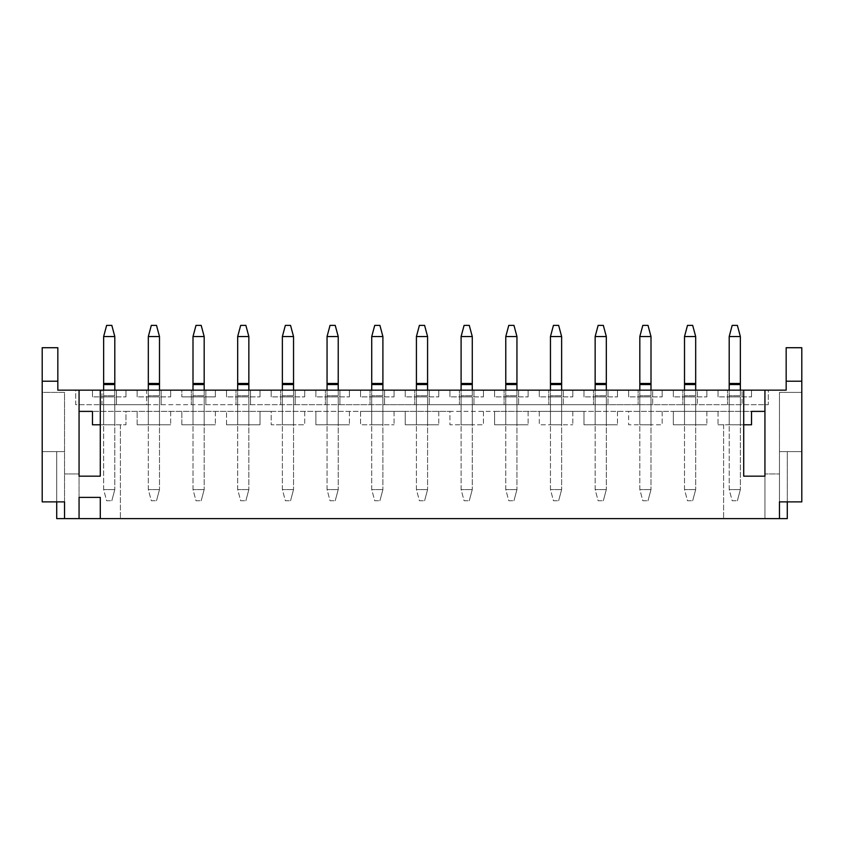<?xml version="1.0" encoding="UTF-8"?>
<svg xmlns="http://www.w3.org/2000/svg" width="844" height="844" viewBox="0 0 844 844"><rect width="100%" height="100%" fill="white"/><g stroke="black" fill="none" stroke-linecap="round" stroke-linejoin="round"><path stroke-width="0.63" stroke-dasharray="4.22 3.17" d="M740.357 390.16L740.357 336.545L737.371 325.373L732.181 325.373L729.195 336.545L729.195 395.752L740.357 395.752L729.195 395.752L729.195 384.579L729.195 396.87L740.357 396.87L740.357 489.583L740.357 396.87L740.357 424.796L740.357 396.87L729.195 396.87L729.195 489.583L732.181 500.756L737.371 500.756L732.181 500.756L729.195 489.583L740.357 489.583L729.195 489.583L729.195 396.87L729.195 424.796L740.357 424.796L729.195 424.796L729.195 396.87L740.357 396.87L729.195 396.87L729.195 390.16M695.678 390.16L695.678 336.545L692.681 325.373L687.501 325.373L684.505 336.545L684.505 395.752L695.678 395.752L684.505 395.752L684.505 384.579L684.505 396.87L695.678 396.87L695.678 489.583L695.678 396.87L695.678 424.796L695.678 396.87L684.505 396.87L684.505 489.583L687.501 500.756L692.681 500.756L687.501 500.756L684.505 489.583L695.678 489.583L684.505 489.583L684.505 396.87L684.505 424.796L695.678 424.796L684.505 424.796L684.505 396.87L695.678 396.87L684.505 396.87L684.505 390.16M650.998 390.16L650.998 336.545L648.002 325.373L642.822 325.373L639.826 336.545L639.826 395.752L650.998 395.752L639.826 395.752L639.826 384.579L639.826 396.87L650.998 396.87L650.998 489.583L650.998 396.87L650.998 424.796L650.998 396.87L639.826 396.87L639.826 489.583L642.822 500.756L648.002 500.756L642.822 500.756L639.826 489.583L650.998 489.583L639.826 489.583L639.826 396.87L639.826 424.796L650.998 424.796L639.826 424.796L639.826 396.87L650.998 396.87L639.826 396.87L639.826 390.16M606.319 390.16L606.319 336.545L603.323 325.373L598.132 325.373L595.147 336.545L595.147 395.752L606.319 395.752L595.147 395.752L595.147 384.579L595.147 396.87L606.319 396.87L606.319 489.583L606.319 396.87L606.319 424.796L606.319 396.87L595.147 396.87L595.147 489.583L598.132 500.756L603.323 500.756L598.132 500.756L595.147 489.583L606.319 489.583L595.147 489.583L595.147 396.87L595.147 424.796L606.319 424.796L595.147 424.796L595.147 396.87L606.319 396.87L595.147 396.87L595.147 390.16M561.629 390.16L561.629 336.545L558.644 325.373L553.453 325.373L550.457 336.545L550.457 395.752L561.629 395.752L550.457 395.752L550.457 384.579L550.457 396.87L561.629 396.87L561.629 489.583L561.629 396.87L561.629 424.796L561.629 396.87L550.457 396.87L550.457 489.583L553.453 500.756L558.644 500.756L553.453 500.756L550.457 489.583L561.629 489.583L550.457 489.583L550.457 396.87L550.457 424.796L561.629 424.796L550.457 424.796L550.457 396.87L561.629 396.87L550.457 396.87L550.457 390.16M516.95 390.16L516.95 336.545L513.954 325.373L508.774 325.373L505.778 336.545L505.778 395.752L516.95 395.752L505.778 395.752L505.778 384.579L505.778 396.87L516.95 396.87L516.95 489.583L516.95 396.87L516.95 424.796L516.95 396.87L505.778 396.87L505.778 489.583L508.774 500.756L513.954 500.756L508.774 500.756L505.778 489.583L516.95 489.583L505.778 489.583L505.778 396.87L505.778 424.796L516.95 424.796L505.778 424.796L505.778 396.87L516.95 396.87L505.778 396.87L505.778 390.16M472.271 390.16L472.271 336.545L469.275 325.373L464.094 325.373L461.098 336.545L461.098 395.752L472.271 395.752L461.098 395.752L461.098 384.579L461.098 396.87L472.271 396.87L472.271 489.583L472.271 396.87L472.271 424.796L472.271 396.87L461.098 396.87L461.098 489.583L464.094 500.756L469.275 500.756L464.094 500.756L461.098 489.583L472.271 489.583L461.098 489.583L461.098 396.87L461.098 424.796L472.271 424.796L461.098 424.796L461.098 396.87L472.271 396.87L461.098 396.87L461.098 390.16M427.581 390.16L427.581 336.545L424.595 325.373L419.405 325.373L416.419 336.545L416.419 395.752L427.581 395.752L416.419 395.752L416.419 384.579L416.419 396.87L427.581 396.87L427.581 489.583L427.581 396.87L427.581 424.796L427.581 396.87L416.419 396.87L416.419 489.583L419.405 500.756L424.595 500.756L419.405 500.756L416.419 489.583L427.581 489.583L416.419 489.583L416.419 396.87L416.419 424.796L427.581 424.796L416.419 424.796L416.419 396.87L427.581 396.87L416.419 396.87L416.419 390.16M382.902 390.16L382.902 336.545L379.906 325.373L374.725 325.373L371.729 336.545L371.729 395.752L382.902 395.752L371.729 395.752L371.729 384.579L371.729 396.87L382.902 396.87L382.902 489.583L382.902 396.87L382.902 424.796L382.902 396.87L371.729 396.87L371.729 489.583L374.725 500.756L379.906 500.756L374.725 500.756L371.729 489.583L382.902 489.583L371.729 489.583L371.729 396.87L371.729 424.796L382.902 424.796L371.729 424.796L371.729 396.87L382.902 396.87L371.729 396.87L371.729 390.16M338.222 390.16L338.222 336.545L335.226 325.373L330.046 325.373L327.05 336.545L327.05 395.752L338.222 395.752L327.05 395.752L327.05 384.579L327.05 396.87L338.222 396.87L338.222 489.583L338.222 396.87L338.222 424.796L338.222 396.87L327.05 396.87L327.05 489.583L330.046 500.756L335.226 500.756L330.046 500.756L327.05 489.583L338.222 489.583L327.05 489.583L327.05 396.87L327.05 424.796L338.222 424.796L327.05 424.796L327.05 396.87L338.222 396.87L327.05 396.87L327.05 390.16M293.543 390.16L293.543 336.545L290.547 325.373L285.356 325.373L282.371 336.545L282.371 395.752L293.543 395.752L282.371 395.752L282.371 384.579L282.371 396.87L293.543 396.87L293.543 489.583L293.543 396.87L293.543 424.796L293.543 396.87L282.371 396.87L282.371 489.583L285.356 500.756L290.547 500.756L285.356 500.756L282.371 489.583L293.543 489.583L282.371 489.583L282.371 396.87L282.371 424.796L293.543 424.796L282.371 424.796L282.371 396.87L293.543 396.87L282.371 396.87L282.371 390.16M248.853 390.16L248.853 336.545L245.868 325.373L240.677 325.373L237.681 336.545L237.681 395.752L248.853 395.752L237.681 395.752L237.681 384.579L237.681 396.87L248.853 396.87L248.853 489.583L248.853 396.87L248.853 424.796L248.853 396.87L237.681 396.87L237.681 489.583L240.677 500.756L245.868 500.756L240.677 500.756L237.681 489.583L248.853 489.583L237.681 489.583L237.681 396.87L237.681 424.796L248.853 424.796L237.681 424.796L237.681 396.87L248.853 396.87L237.681 396.87L237.681 390.16M204.174 390.16L204.174 336.545L201.178 325.373L195.998 325.373L193.002 336.545L193.002 395.752L204.174 395.752L193.002 395.752L193.002 384.579L193.002 396.87L204.174 396.87L204.174 489.583L204.174 396.87L204.174 424.796L204.174 396.87L193.002 396.87L193.002 489.583L195.998 500.756L201.178 500.756L195.998 500.756L193.002 489.583L204.174 489.583L193.002 489.583L193.002 396.87L193.002 424.796L204.174 424.796L193.002 424.796L193.002 396.87L204.174 396.87L193.002 396.87L193.002 390.16M159.495 390.16L159.495 336.545L156.499 325.373L151.319 325.373L148.322 336.545L148.322 395.752L159.495 395.752L148.322 395.752L148.322 384.579L148.322 396.87L159.495 396.87L159.495 489.583L159.495 396.87L159.495 424.796L159.495 396.87L148.322 396.87L148.322 489.583L151.319 500.756L156.499 500.756L151.319 500.756L148.322 489.583L159.495 489.583L148.322 489.583L148.322 396.87L148.322 424.796L159.495 424.796L148.322 424.796L148.322 396.87L159.495 396.87L148.322 396.87L148.322 390.16M114.805 390.16L114.805 336.545L111.819 325.373L106.629 325.373L103.643 336.545L103.643 395.752L114.805 395.752L103.643 395.752L103.643 384.579L103.643 396.87L114.805 396.87L114.805 489.583L114.805 396.87L114.805 424.796L114.805 396.87L103.643 396.87L103.643 489.583L106.629 500.756L111.819 500.756L106.629 500.756L103.643 489.583L114.805 489.583L103.643 489.583L103.643 396.87L103.643 424.796L114.805 424.796L103.643 424.796L103.643 396.87L114.805 396.87L103.643 396.87L103.643 390.16M146.645 390.16L116.483 390.16L116.483 404.687L116.483 390.16L146.645 390.16L146.645 404.687L161.162 404.687L161.162 390.16L161.162 404.687L205.852 404.687L205.852 390.16L205.852 404.687L250.531 404.687L250.531 390.16L250.531 404.687L295.21 404.687L295.21 390.16L295.21 404.687L339.9 404.687L339.9 390.16L339.9 404.687L384.579 404.687L384.579 390.16L384.579 404.687L429.258 404.687L429.258 390.16L429.258 404.687L473.948 404.687L473.948 390.16L473.948 404.687L518.627 404.687L518.627 390.16L518.627 404.687L563.307 404.687L563.307 390.16L563.307 404.687L607.986 404.687L607.986 390.16L607.986 404.687L652.676 404.687L652.676 390.16L652.676 404.687L697.355 404.687L697.355 390.16L697.355 404.687L742.034 404.687L742.034 390.16L742.034 404.687L768.293 404.687L768.293 390.16L742.034 390.16L786.165 390.16L786.165 347.717L801.8 347.717L801.8 501.874L779.455 501.874L779.455 518.627L64.545 518.627L64.545 501.874L42.2 501.874L42.2 392.397L64.545 392.397L64.545 518.627L56.717 518.627L56.717 451.603L56.717 501.874L42.2 501.874L42.2 451.603L64.545 451.603L64.545 518.627L64.545 451.603L64.545 501.874L42.2 501.874L42.2 392.397L64.545 392.397L64.545 451.603L42.2 451.603L42.2 347.717L57.835 347.717L57.835 390.16L101.966 390.16L101.966 404.687L146.645 404.687L146.645 390.16M191.324 390.16L161.162 390.16L191.324 390.16L191.324 404.687L191.324 390.16M236.014 390.16L205.852 390.16L236.014 390.16L236.014 404.687L236.014 390.16M280.693 390.16L250.531 390.16L280.693 390.16L280.693 404.687L280.693 390.16M325.373 390.16L295.21 390.16L325.373 390.16L325.373 404.687L325.373 390.16M370.052 390.16L339.9 390.16L370.052 390.16L370.052 404.687L370.052 390.16M414.742 390.16L384.579 390.16L414.742 390.16L414.742 404.687L414.742 390.16M459.421 390.16L429.258 390.16L459.421 390.16L459.421 404.687L459.421 390.16M504.1 390.16L473.948 390.16L504.1 390.16L504.1 404.687L504.1 390.16M548.79 390.16L518.627 390.16L548.79 390.16L548.79 404.687L548.79 390.16M593.469 390.16L563.307 390.16L593.469 390.16L593.469 404.687L593.469 390.16M638.148 390.16L607.986 390.16L638.148 390.16L638.148 404.687L638.148 390.16M682.838 390.16L652.676 390.16L682.838 390.16L682.838 404.687L682.838 390.16M727.517 390.16L697.355 390.16L727.517 390.16L727.517 404.687L727.517 390.16M764.938 476.174L764.938 518.627L764.938 476.174L743.712 476.174L743.712 424.796L718.022 424.796L718.022 411.387L673.343 411.387L673.343 424.796L706.85 424.796L673.343 424.796L673.343 411.387L628.653 411.387L628.653 424.796L662.171 424.796L628.653 424.796L628.653 411.387L583.974 411.387L583.974 424.796L617.481 424.796L583.974 424.796L583.974 411.387L539.295 411.387L539.295 424.796L572.802 424.796L539.295 424.796L539.295 411.387L494.605 411.387L494.605 424.796L528.122 424.796L494.605 424.796L494.605 411.387L449.926 411.387L449.926 424.796L483.443 424.796L449.926 424.796L449.926 411.387L405.247 411.387L405.247 424.796L438.753 424.796L405.247 424.796L405.247 411.387L360.557 411.387L360.557 424.796L394.074 424.796L360.557 424.796L360.557 411.387L315.878 411.387L315.878 424.796L349.395 424.796L315.878 424.796L315.878 411.387L271.198 411.387L271.198 424.796L304.705 424.796L271.198 424.796L271.198 411.387L260.026 411.387L260.026 424.796L226.519 424.796L260.026 424.796L260.026 411.387L125.978 411.387L125.978 424.796L100.288 424.796L100.288 476.174L79.062 476.174L79.062 518.627L79.062 473.948L64.545 473.948L79.062 473.948L79.062 518.627L64.545 518.627L764.938 518.627L79.062 518.627L79.062 476.174M718.022 424.796L751.529 424.796L751.529 411.387L718.022 411.387L718.022 424.796M226.519 424.796L226.519 411.387L226.519 424.796M304.705 411.387L304.705 424.796L304.705 411.387M349.395 411.387L349.395 424.796L349.395 411.387M394.074 411.387L394.074 424.796L394.074 411.387M438.753 411.387L438.753 424.796L438.753 411.387M483.443 411.387L483.443 424.796L483.443 411.387M528.122 411.387L528.122 424.796L528.122 411.387M572.802 411.387L572.802 424.796L572.802 411.387M617.481 411.387L617.481 424.796L617.481 411.387M662.171 411.387L662.171 424.796L662.171 411.387M706.85 411.387L706.85 424.796L706.85 411.387M181.829 424.796L215.347 424.796L181.829 424.796L181.829 411.387L181.829 424.796M215.347 411.387L215.347 424.796L215.347 411.387M137.15 424.796L170.657 424.796L137.15 424.796L137.15 411.387L137.15 424.796M170.657 411.387L170.657 424.796L170.657 411.387M779.455 451.603L801.8 451.603L801.8 501.874L801.8 392.397L801.8 451.603L787.283 451.603L787.283 501.874L779.455 501.874L779.455 451.603L779.455 518.627L764.938 518.627L764.938 473.948L764.938 518.627L779.455 518.627L779.455 473.948L764.938 473.948L779.455 473.948L779.455 392.397L801.8 392.397L779.455 392.397L779.455 501.874L801.8 501.874L787.283 501.874L787.283 451.603L779.455 451.603L801.8 451.603L779.455 451.603L779.455 518.627L779.455 451.603L787.283 451.603L779.455 451.603M181.829 390.16L768.293 390.16L768.293 404.687L75.707 404.687L75.707 390.16L181.829 390.16L181.829 396.87L181.829 390.16M101.966 390.16L75.707 390.16L75.707 404.687L101.966 404.687L101.966 390.16M786.165 381.224L801.8 381.224M57.835 381.224L42.2 381.224M120.397 424.796L120.397 518.627L120.397 424.796M723.603 424.796L723.603 518.627L723.603 424.796M92.471 411.387L92.471 424.796L125.978 424.796L125.978 411.387L92.471 411.387L751.529 411.387M79.062 411.387L79.062 390.16M764.938 390.16L764.938 411.387M743.712 424.796L743.712 390.16M100.288 390.16L100.288 424.796M64.545 518.627L64.545 451.603L42.2 451.603L56.717 451.603L56.717 501.874L64.545 501.874L64.545 451.603L56.717 451.603L56.717 501.874M215.347 396.87L181.829 396.87L215.347 396.87L215.347 390.16L215.347 396.87M226.519 396.87L226.519 390.16L226.519 396.87L260.026 396.87L226.519 396.87M260.026 396.87L260.026 390.16L260.026 396.87M271.198 396.87L271.198 390.16L271.198 396.87L304.705 396.87L271.198 396.87M304.705 396.87L304.705 390.16L304.705 396.87M315.878 396.87L315.878 390.16L315.878 396.87L349.395 396.87L315.878 396.87M349.395 396.87L349.395 390.16L349.395 396.87M360.557 396.87L360.557 390.16L360.557 396.87L394.074 396.87L360.557 396.87M394.074 396.87L394.074 390.16L394.074 396.87M405.247 396.87L405.247 390.16L405.247 396.87L438.753 396.87L405.247 396.87M438.753 396.87L438.753 390.16L438.753 396.87M449.926 396.87L449.926 390.16L449.926 396.87L483.443 396.87L449.926 396.87M483.443 396.87L483.443 390.16L483.443 396.87M494.605 396.87L494.605 390.16L494.605 396.87L528.122 396.87L494.605 396.87M528.122 396.87L528.122 390.16L528.122 396.87M539.295 396.87L539.295 390.16L539.295 396.87L572.802 396.87L539.295 396.87M572.802 396.87L572.802 390.16L572.802 396.87M583.974 396.87L583.974 390.16L583.974 396.87L617.481 396.87L583.974 396.87M617.481 396.87L617.481 390.16L617.481 396.87M628.653 396.87L628.653 390.16L628.653 396.87L662.171 396.87L628.653 396.87M662.171 396.87L662.171 390.16L662.171 396.87M673.343 396.87L673.343 390.16L673.343 396.87L706.85 396.87L673.343 396.87M706.85 396.87L706.85 390.16L706.85 396.87M718.022 396.87L718.022 390.16L718.022 396.87L751.529 396.87L718.022 396.87M751.529 396.87L751.529 390.16L751.529 396.87M92.471 396.87L92.471 390.16L92.471 396.87L125.978 396.87L92.471 396.87M125.978 396.87L125.978 390.16L125.978 396.87M137.15 396.87L137.15 390.16L137.15 396.87L170.657 396.87L137.15 396.87M170.657 396.87L170.657 390.16L170.657 396.87M100.288 518.627L100.288 497.401L79.062 497.401L79.062 518.627M103.643 336.545L114.805 336.545M114.805 395.752L114.805 384.579L114.805 395.752M114.805 489.583L111.819 500.756L114.805 489.583M148.322 336.545L159.495 336.545M159.495 395.752L159.495 384.579L159.495 395.752M159.495 489.583L156.499 500.756L159.495 489.583M193.002 336.545L204.174 336.545M204.174 395.752L204.174 384.579L204.174 395.752M204.174 489.583L201.178 500.756L204.174 489.583M237.681 336.545L248.853 336.545M248.853 395.752L248.853 384.579L248.853 395.752M248.853 489.583L245.868 500.756L248.853 489.583M282.371 336.545L293.543 336.545M293.543 395.752L293.543 384.579L293.543 395.752M293.543 489.583L290.547 500.756L293.543 489.583M327.05 336.545L338.222 336.545M338.222 395.752L338.222 384.579L338.222 395.752M338.222 489.583L335.226 500.756L338.222 489.583M371.729 336.545L382.902 336.545M382.902 395.752L382.902 384.579L382.902 395.752M382.902 489.583L379.906 500.756L382.902 489.583M416.419 336.545L427.581 336.545M427.581 395.752L427.581 384.579L427.581 395.752M427.581 489.583L424.595 500.756L427.581 489.583M461.098 336.545L472.271 336.545M472.271 395.752L472.271 384.579L472.271 395.752M472.271 489.583L469.275 500.756L472.271 489.583M505.778 336.545L516.95 336.545M516.95 395.752L516.95 384.579L516.95 395.752M516.95 489.583L513.954 500.756L516.95 489.583M550.457 336.545L561.629 336.545M561.629 395.752L561.629 384.579L561.629 395.752M561.629 489.583L558.644 500.756L561.629 489.583M595.147 336.545L606.319 336.545M606.319 395.752L606.319 384.579L606.319 395.752M606.319 489.583L603.323 500.756L606.319 489.583M639.826 336.545L650.998 336.545M650.998 395.752L650.998 384.579L650.998 395.752M650.998 489.583L648.002 500.756L650.998 489.583M684.505 336.545L695.678 336.545M695.678 395.752L695.678 384.579L695.678 395.752M695.678 489.583L692.681 500.756L695.678 489.583M729.195 336.545L740.357 336.545M740.357 395.752L740.357 384.579L740.357 395.752M740.357 489.583L737.371 500.756L740.357 489.583M787.283 501.874L787.283 451.603L787.283 518.627L779.455 518.627M103.643 383.461L114.805 383.461M148.322 383.461L159.495 383.461M193.002 383.461L204.174 383.461M237.681 383.461L248.853 383.461M282.371 383.461L293.543 383.461M327.05 383.461L338.222 383.461M371.729 383.461L382.902 383.461M416.419 383.461L427.581 383.461M461.098 383.461L472.271 383.461M505.778 383.461L516.95 383.461M550.457 383.461L561.629 383.461M595.147 383.461L606.319 383.461M639.826 383.461L650.998 383.461M684.505 383.461L695.678 383.461M729.195 383.461L740.357 383.461"/><path stroke-width="1.27" d="M751.529 411.387L764.938 411.387L751.529 411.387L751.529 424.796L743.712 424.796M57.835 381.224L57.835 390.16L786.165 390.16L786.165 381.224L801.8 381.224L801.8 501.874L779.455 501.874L779.455 518.627L100.288 518.627L100.288 497.401L79.062 497.401L79.062 518.627L64.545 518.627L64.545 501.874L42.2 501.874L42.2 347.717L57.835 347.717L57.835 381.224L42.2 381.224M764.938 390.16L764.938 476.174L743.712 476.174L743.712 390.16M100.288 390.16L100.288 476.174L79.062 476.174L79.062 390.16M100.288 424.796L92.471 424.796L92.471 411.387L79.062 411.387L79.062 476.174M79.062 518.627L100.288 518.627M764.938 476.174L764.938 411.387M786.165 381.224L786.165 347.717L801.8 347.717L801.8 381.224M79.062 411.387L92.471 411.387M114.805 383.461L114.805 336.545L103.643 336.545L103.643 384.579L114.805 384.579L114.805 383.461L103.643 383.461M114.805 390.16L114.805 384.579L103.643 384.579L103.643 390.16M103.643 336.545L106.629 325.373L111.819 325.373L114.805 336.545M159.495 383.461L159.495 336.545L148.322 336.545L148.322 384.579L159.495 384.579L159.495 383.461L148.322 383.461M159.495 390.16L159.495 384.579L148.322 384.579L148.322 390.16M148.322 336.545L151.319 325.373L156.499 325.373L159.495 336.545M204.174 383.461L204.174 336.545L193.002 336.545L193.002 384.579L204.174 384.579L204.174 383.461L193.002 383.461M204.174 390.16L204.174 384.579L193.002 384.579L193.002 390.16M193.002 336.545L195.998 325.373L201.178 325.373L204.174 336.545M248.853 383.461L248.853 336.545L237.681 336.545L237.681 384.579L248.853 384.579L248.853 383.461L237.681 383.461M248.853 390.16L248.853 384.579L237.681 384.579L237.681 390.16M237.681 336.545L240.677 325.373L245.868 325.373L248.853 336.545M293.543 383.461L293.543 336.545L282.371 336.545L282.371 384.579L293.543 384.579L293.543 383.461L282.371 383.461M293.543 390.16L293.543 384.579L282.371 384.579L282.371 390.16M282.371 336.545L285.356 325.373L290.547 325.373L293.543 336.545M338.222 383.461L338.222 336.545L327.05 336.545L327.05 384.579L338.222 384.579L338.222 383.461L327.05 383.461M338.222 390.16L338.222 384.579L327.05 384.579L327.05 390.16M327.05 336.545L330.046 325.373L335.226 325.373L338.222 336.545M382.902 383.461L382.902 336.545L371.729 336.545L371.729 384.579L382.902 384.579L382.902 383.461L371.729 383.461M382.902 390.16L382.902 384.579L371.729 384.579L371.729 390.16M371.729 336.545L374.725 325.373L379.906 325.373L382.902 336.545M427.581 383.461L427.581 336.545L416.419 336.545L416.419 384.579L427.581 384.579L427.581 383.461L416.419 383.461M427.581 390.16L427.581 384.579L416.419 384.579L416.419 390.16M416.419 336.545L419.405 325.373L424.595 325.373L427.581 336.545M472.271 383.461L472.271 336.545L461.098 336.545L461.098 384.579L472.271 384.579L472.271 383.461L461.098 383.461M472.271 390.16L472.271 384.579L461.098 384.579L461.098 390.16M461.098 336.545L464.094 325.373L469.275 325.373L472.271 336.545M516.95 383.461L516.95 336.545L505.778 336.545L505.778 384.579L516.95 384.579L516.95 383.461L505.778 383.461M516.95 390.16L516.95 384.579L505.778 384.579L505.778 390.16M505.778 336.545L508.774 325.373L513.954 325.373L516.95 336.545M561.629 383.461L561.629 336.545L550.457 336.545L550.457 384.579L561.629 384.579L561.629 383.461L550.457 383.461M561.629 390.16L561.629 384.579L550.457 384.579L550.457 390.16M550.457 336.545L553.453 325.373L558.644 325.373L561.629 336.545M606.319 383.461L606.319 336.545L595.147 336.545L595.147 384.579L606.319 384.579L606.319 383.461L595.147 383.461M606.319 390.16L606.319 384.579L595.147 384.579L595.147 390.16M595.147 336.545L598.132 325.373L603.323 325.373L606.319 336.545M650.998 383.461L650.998 336.545L639.826 336.545L639.826 384.579L650.998 384.579L650.998 383.461L639.826 383.461M650.998 390.16L650.998 384.579L639.826 384.579L639.826 390.16M639.826 336.545L642.822 325.373L648.002 325.373L650.998 336.545M695.678 383.461L695.678 336.545L684.505 336.545L684.505 384.579L695.678 384.579L695.678 383.461L684.505 383.461M695.678 390.16L695.678 384.579L684.505 384.579L684.505 390.16M684.505 336.545L687.501 325.373L692.681 325.373L695.678 336.545M740.357 383.461L740.357 336.545L729.195 336.545L729.195 384.579L740.357 384.579L740.357 383.461L729.195 383.461M740.357 390.16L740.357 384.579L729.195 384.579L729.195 390.16M729.195 336.545L732.181 325.373L737.371 325.373L740.357 336.545M787.283 501.874L787.283 518.627L779.455 518.627M64.545 518.627L56.717 518.627L56.717 501.874"/></g></svg>
